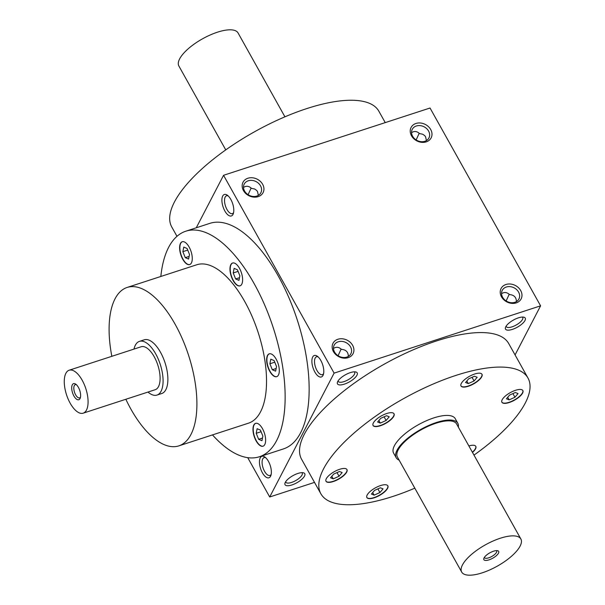 <?xml version="1.0" encoding="UTF-8"?>
<svg xmlns="http://www.w3.org/2000/svg" width="605" height="605" viewBox="0 0 605 605"><rect width="100%" height="100%" fill="white"/><g stroke="black" fill="none" stroke-linecap="round" stroke-linejoin="round"><path stroke-width="0.91" d="M111.834 356.307A83.324 37.328 71.9 0 1 127.179 287.435L196.806 264.748A83.324 37.328 71.9 0 1 252.051 316.347A83.324 37.328 71.9 0 1 260.551 411.823A83.324 37.328 71.9 0 1 248.443 423.19L178.815 445.877A83.324 37.328 71.9 0 1 125.84 399.277M191.437 252.746A12.002 5.377 -108.1 0 0 182.226 241.743A12.002 5.377 -108.1 0 0 180.834 254.826A12.002 5.377 -108.1 0 0 189.667 264.566A12.002 5.377 -108.1 0 0 191.437 252.746M241.758 284.214A12.002 5.377 -108.1 0 0 240.533 270.458A12.002 5.377 -108.1 0 0 232.577 263.024A12.002 5.377 -108.1 0 0 231.186 276.107A12.002 5.377 -108.1 0 0 240.019 285.855A12.002 5.377 -108.1 0 0 241.758 284.214M272.953 375.44A12.002 5.377 -108.1 0 0 276.697 376.665A12.002 5.377 -108.1 0 0 278.088 363.582A12.002 5.377 -108.1 0 0 269.255 353.842A12.002 5.377 -108.1 0 0 266.956 363.287A12.002 5.377 -108.1 0 0 272.953 375.44M253.813 435.192A12.002 5.377 -108.1 0 0 263.024 446.195A12.002 5.377 -108.1 0 0 264.415 433.112A12.002 5.377 -108.1 0 0 255.582 423.364A12.002 5.377 -108.1 0 0 253.813 435.192M160.839 276.47A118.625 53.149 71.9 0 1 185.871 231.178A118.625 53.149 71.9 0 1 264.514 304.648A118.625 53.149 71.9 0 1 276.621 440.576A118.625 53.149 71.9 0 1 259.379 456.76A118.625 53.149 71.9 0 1 212.476 434.912M259.379 456.76L283.39 448.933A118.625 53.149 -108.1 0 0 300.624 432.757A118.625 53.149 -108.1 0 0 288.524 296.821A118.625 53.149 -108.1 0 0 209.874 223.351L185.871 231.178M322.979 375.44A11.298 5.059 71.9 0 1 312.838 367.212A11.298 5.059 71.9 0 1 317.224 356.163A11.298 5.059 71.9 0 1 323.282 374.752A11.298 5.059 71.9 0 1 322.979 375.44M222.708 196.028A11.298 5.059 -108.1 0 0 225.143 211.485A11.298 5.059 -108.1 0 0 233.288 213.739A11.298 5.059 -108.1 0 0 227.23 195.143A11.298 5.059 -108.1 0 0 222.708 196.028M270.556 476.264A11.298 5.059 71.9 0 1 260.415 468.036A11.298 5.059 71.9 0 1 264.801 456.979A11.298 5.059 71.9 0 1 270.858 475.568A11.298 5.059 71.9 0 1 270.556 476.264M247.74 457.675L269.709 496.985L334.111 373.126L223.555 175.299L196.262 227.79M515.067 354.923L540.59 305.835L430.034 108.015L223.555 175.299M176.985 236.321L171.752 226.958A118.625 42.705 -29.2 0 1 254.471 131.807A118.625 42.705 -29.2 0 1 378.859 111.214L385.234 122.611M414.811 488.174A118.625 42.705 -29.2 0 1 320.877 493.786A118.625 42.705 -29.2 0 1 403.595 398.635A118.625 42.705 -29.2 0 1 527.983 378.042A118.625 42.705 -29.2 0 1 525.269 403.051A118.625 42.705 -29.2 0 1 473.987 455.104M468.875 445.953A12.002 4.318 -29.2 0 1 473.178 445.235A12.002 4.318 -29.2 0 1 475.795 446.339A12.002 4.318 -29.2 0 1 472.497 452.434M510.038 392.774A12.002 4.318 -29.2 0 1 522.864 390.558A12.002 4.318 -29.2 0 1 514.492 400.185A12.002 4.318 -29.2 0 1 501.908 402.272A12.002 4.318 -29.2 0 1 510.038 392.774M461.297 383.457A12.002 4.318 -29.2 0 1 472.051 375.032A12.002 4.318 -29.2 0 1 481.981 374.276A12.002 4.318 -29.2 0 1 473.609 383.91A12.002 4.318 -29.2 0 1 461.018 385.99A12.002 4.318 -29.2 0 1 461.297 383.457M375.69 426.593A12.002 4.318 -29.2 0 1 373.073 425.489A12.002 4.318 -29.2 0 1 381.437 415.862A12.002 4.318 -29.2 0 1 394.029 413.775A12.002 4.318 -29.2 0 1 388.402 421.685A12.002 4.318 -29.2 0 1 375.69 426.593M338.83 479.054A12.002 4.318 -29.2 0 1 326.004 481.27A12.002 4.318 -29.2 0 1 334.376 471.643A12.002 4.318 -29.2 0 1 346.96 469.556A12.002 4.318 -29.2 0 1 338.83 479.054M387.571 488.371A12.002 4.318 -29.2 0 1 376.809 496.796A12.002 4.318 -29.2 0 1 366.887 497.552A12.002 4.318 -29.2 0 1 375.259 487.917A12.002 4.318 -29.2 0 1 387.843 485.838A12.002 4.318 -29.2 0 1 387.571 488.371M396.184 457.735L393.613 453.137A35.309 12.713 -29.2 0 1 418.229 424.816A35.309 12.713 -29.2 0 1 455.255 418.69L457.826 423.288A35.309 12.713 150.8 0 0 428.635 425.496A35.309 12.713 150.8 0 0 396.993 450.294A35.309 12.713 150.8 0 0 396.184 457.735A35.309 12.713 150.8 0 0 399.156 460.155M323.584 373.625A9.385 4.205 71.9 0 1 322.374 374.639A9.385 4.205 71.9 0 1 315.462 367.016A9.385 4.205 71.9 0 1 316.551 356.791A9.385 4.205 71.9 0 1 318.132 356.897M320.877 493.786L301.6 459.286A118.625 42.705 -29.2 0 1 384.311 364.134A118.625 42.705 -29.2 0 1 508.699 343.534L527.983 378.042M127.179 287.435A83.324 37.328 71.9 0 1 182.423 339.042A83.324 37.328 71.9 0 1 190.923 434.519A83.324 37.328 71.9 0 1 178.815 445.877M139.445 341.371L144.247 339.806A28.246 12.652 71.9 0 1 162.972 357.298A28.246 12.652 71.9 0 1 165.853 389.658A28.246 12.652 71.9 0 1 161.754 393.515L156.952 395.08A28.246 12.652 -108.1 0 0 160.227 364.301A28.246 12.652 -108.1 0 0 139.445 341.371A28.246 12.652 -108.1 0 0 135.339 345.221A28.246 12.652 -108.1 0 0 133.977 349.093M426.419 140.602L425.587 136.813L424.725 135.633L422.698 134.227L419.499 133.569C416.928 131.156 414.281 130.869 411.559 132.684M419.197 133.281L416.142 139.936M506.135 300.95L509.191 294.295M501.545 293.705C504.275 291.882 506.922 292.177 509.486 294.582C514.023 294.907 516.33 297.252 516.405 301.615M271.161 474.441A9.385 4.205 71.9 0 1 269.951 475.454A9.385 4.205 71.9 0 1 263.039 467.839A9.385 4.205 71.9 0 1 264.135 457.607A9.385 4.205 71.9 0 1 265.708 457.713M228.145 195.876A9.385 4.205 -108.1 0 0 226.565 195.77A9.385 4.205 -108.1 0 0 225.204 197.048A9.385 4.205 -108.1 0 0 226.157 207.81A9.385 4.205 -108.1 0 0 232.38 213.626A9.385 4.205 -108.1 0 0 233.598 212.605M260.521 185.818A9.385 7.683 27.5 0 0 252.134 180.403A9.385 7.683 27.5 0 0 244.216 184.086A9.385 7.683 27.5 0 0 248.995 195.234A9.385 7.683 27.5 0 0 260.868 192.753A9.385 7.683 27.5 0 0 260.521 185.818M258.358 195.37L257.526 191.581L256.664 190.401L254.637 188.994L251.438 188.337C248.867 185.932 246.227 185.637 243.497 187.459M262.653 184.313A11.298 9.249 27.5 0 0 243.792 181.039A11.298 9.249 27.5 0 0 252.701 196.98A11.298 9.249 27.5 0 0 262.653 184.313M428.582 131.051A9.385 7.683 27.5 0 0 420.195 125.628A9.385 7.683 27.5 0 0 412.27 129.319A9.385 7.683 27.5 0 0 417.057 140.466A9.385 7.683 27.5 0 0 428.93 137.978A9.385 7.683 27.5 0 0 428.582 131.051M430.715 129.546A11.298 9.249 27.5 0 0 411.854 126.271A11.298 9.249 27.5 0 0 420.762 142.205A11.298 9.249 27.5 0 0 430.715 129.546M334.55 352.034A9.385 7.683 -152.5 0 1 334.202 345.107A9.385 7.683 -152.5 0 1 346.075 342.619A9.385 7.683 -152.5 0 1 350.862 353.766A9.385 7.683 -152.5 0 1 342.937 357.457A9.385 7.683 -152.5 0 1 334.55 352.034M333.431 351.588A11.298 9.249 -152.5 0 1 343.383 338.929A11.298 9.249 -152.5 0 1 352.291 354.863A11.298 9.249 -152.5 0 1 333.431 351.588M502.611 297.267A9.385 7.683 -152.5 0 1 502.263 290.339A9.385 7.683 -152.5 0 1 514.137 287.851A9.385 7.683 -152.5 0 1 518.916 298.999A9.385 7.683 -152.5 0 1 510.998 302.681A9.385 7.683 -152.5 0 1 502.611 297.267M501.492 296.821A11.298 9.249 -152.5 0 1 511.444 284.161A11.298 9.249 -152.5 0 1 520.353 300.095A11.298 9.249 -152.5 0 1 501.492 296.821M285.303 482.336A11.298 4.069 150.8 0 0 285.046 482.919A11.298 4.069 150.8 0 0 296.889 482.752A11.298 4.069 150.8 0 0 303.241 472.747A11.298 4.069 150.8 0 0 293.44 475.371A11.298 4.069 150.8 0 0 285.303 482.336M285.689 481.693A9.385 3.38 150.8 0 0 285.847 482.23A9.385 3.38 150.8 0 0 295.686 480.597A9.385 3.38 150.8 0 0 302.235 473.072A9.385 3.38 150.8 0 0 301.857 472.656M251.135 188.049L248.088 194.704M505.788 326.745A11.298 4.069 150.8 0 0 505.53 327.328A11.298 4.069 150.8 0 0 517.373 327.169A11.298 4.069 150.8 0 0 523.726 317.164A11.298 4.069 150.8 0 0 513.925 319.78A11.298 4.069 150.8 0 0 505.788 326.745M506.166 326.103A9.385 3.38 150.8 0 0 506.324 326.639A9.385 3.38 150.8 0 0 516.171 325.014A9.385 3.38 150.8 0 0 522.712 317.481A9.385 3.38 150.8 0 0 522.342 317.065M338.104 380.87A9.385 3.38 150.8 0 0 338.263 381.407A9.385 3.38 150.8 0 0 348.109 379.781A9.385 3.38 150.8 0 0 354.659 372.249A9.385 3.38 150.8 0 0 354.28 371.833M337.726 381.513A11.298 4.069 150.8 0 0 337.469 382.103A11.298 4.069 150.8 0 0 349.312 381.937A11.298 4.069 150.8 0 0 355.664 371.931A11.298 4.069 150.8 0 0 345.863 374.548A11.298 4.069 150.8 0 0 337.726 381.513M374.132 495.147L371.432 494.066L374.54 490.39L380.341 487.781L383.041 488.855L379.932 492.538L374.132 495.147L372.695 492.576M377.891 488.885L379.932 492.538M330.549 477.791L333.657 474.108L339.458 471.499L342.158 472.573L339.05 476.256L333.249 478.865L330.549 477.791M337.008 472.603L339.05 476.256M331.812 476.294L333.249 478.865M380.719 418.327L386.527 415.726L389.227 416.8L386.119 420.475L380.318 423.084L377.618 422.01L380.719 418.327M384.077 416.822L386.119 420.475M378.881 420.513L380.318 423.084M474.479 376.227L477.171 377.301L474.07 380.976L468.262 383.585L465.57 382.511L468.671 378.828L474.479 376.227M472.029 377.323L474.07 380.976M466.833 381.014L468.262 383.585M518.061 393.583L514.953 397.258L509.153 399.867L506.453 398.793L509.554 395.11L515.362 392.501L518.061 393.583M512.911 393.605L514.953 397.258M507.716 397.296L509.153 399.867M387.775 485.724A12.002 4.318 -29.2 0 1 387.442 488.137A12.002 4.318 -29.2 0 1 376.847 496.493A12.002 4.318 -29.2 0 1 366.827 497.431M346.892 469.442A12.002 4.318 -29.2 0 1 338.702 478.82A12.002 4.318 -29.2 0 1 325.944 481.149M393.961 413.661A12.002 4.318 -29.2 0 1 388.13 421.556A12.002 4.318 -29.2 0 1 375.561 426.366A12.002 4.318 -29.2 0 1 373.013 425.368M481.913 374.162A12.002 4.318 -29.2 0 1 473.481 383.676A12.002 4.318 -29.2 0 1 460.965 385.877M522.796 390.444A12.002 4.318 -29.2 0 1 514.363 399.958A12.002 4.318 -29.2 0 1 501.848 402.151M475.727 446.225A12.002 4.318 -29.2 0 1 472.369 452.207M262.865 436.107L261.965 440.697L258.637 439.291L256.217 433.301L257.125 428.711L260.445 430.117L262.865 436.107M261.088 431.713L256.217 433.301M262.487 438.035L258.637 439.291M274.118 360.588L276.538 366.577L275.638 371.168L272.31 369.761L269.89 363.771L270.798 359.181L274.118 360.588M274.761 362.183L269.89 363.771M276.16 368.505L272.31 369.761M234.12 268.37L237.44 269.777L239.86 275.767L238.96 280.357L235.632 278.95L233.212 272.953L234.12 268.37M238.083 271.373L233.212 272.953M239.482 277.695L235.632 278.95M182.861 251.672L183.769 247.09L187.089 248.489L189.509 254.486L188.609 259.069L185.281 257.662L182.861 251.672L187.732 250.084M189.131 256.414L185.281 257.662M255.703 423.334A12.002 5.377 -108.1 0 0 254.055 435.116A12.002 5.377 -108.1 0 0 263.137 446.15M269.376 353.804A12.002 5.377 -108.1 0 0 267.221 363.34A12.002 5.377 -108.1 0 0 273.188 375.365A12.002 5.377 -108.1 0 0 276.81 376.62M232.698 262.993A12.002 5.377 -108.1 0 0 231.428 276.031A12.002 5.377 -108.1 0 0 240.14 285.81M182.347 241.705A12.002 5.377 -108.1 0 0 181.076 254.743A12.002 5.377 -108.1 0 0 189.788 264.529M338.074 355.725L341.129 349.062M333.491 348.472C336.214 346.65 338.861 346.945 341.424 349.357C345.962 349.675 348.268 352.019 348.344 356.39M269.709 496.985L314.509 482.389M334.111 373.126L540.59 305.835M76.442 384.727A6.942 3.108 -108.1 0 0 75.322 384.667A6.942 3.108 -108.1 0 0 74.309 385.619A6.942 3.108 -108.1 0 0 75.02 393.575A6.942 3.108 -108.1 0 0 79.626 397.871A6.942 3.108 -108.1 0 0 80.495 397.167M147.983 392.063A28.246 12.652 -108.1 0 0 156.952 395.08M83.172 413.177L155.198 389.711A22.597 10.126 -108.1 0 0 157.822 365.087A22.597 10.126 -108.1 0 0 141.199 346.741L69.174 370.215A22.597 10.126 -108.1 0 0 65.885 373.293A22.597 10.126 -108.1 0 0 68.191 399.187A22.597 10.126 -108.1 0 0 83.172 413.177A22.597 10.126 -108.1 0 0 85.797 388.561A22.597 10.126 -108.1 0 0 69.174 370.215M72.313 384.795A8.47 3.796 -108.1 0 0 74.143 396.388A8.47 3.796 -108.1 0 0 80.253 398.075A8.47 3.796 -108.1 0 0 75.708 384.137A8.47 3.796 -108.1 0 0 72.313 384.795M225.756 149.896L178.868 66.005A33.895 12.198 -29.2 0 1 202.509 38.826A33.895 12.198 -29.2 0 1 238.045 32.935L284.925 116.825M484.408 557.318A6.942 2.503 150.8 0 0 484.522 557.666A6.942 2.503 150.8 0 0 491.805 556.464A6.942 2.503 150.8 0 0 496.644 550.89A6.942 2.503 150.8 0 0 496.41 550.618M462.47 564.919A33.895 12.198 150.8 0 0 461.698 572.065A33.895 12.198 150.8 0 0 497.234 566.174A33.895 12.198 150.8 0 0 520.867 538.995A33.895 12.198 150.8 0 0 492.848 541.112A33.895 12.198 150.8 0 0 462.47 564.919M520.867 538.995L456.594 423.976A33.895 12.198 150.8 0 0 428.567 426.094A33.895 12.198 150.8 0 0 398.196 449.901A33.895 12.198 150.8 0 0 397.417 457.047L461.698 572.065M484.076 557.87A8.47 3.048 150.8 0 0 483.887 558.309A8.47 3.048 150.8 0 0 492.772 558.188A8.47 3.048 150.8 0 0 497.529 550.686A8.47 3.048 150.8 0 0 490.186 552.652A8.47 3.048 150.8 0 0 484.076 557.87M458.325 427.085A35.309 12.713 150.8 0 0 457.826 423.288"/></g></svg>
